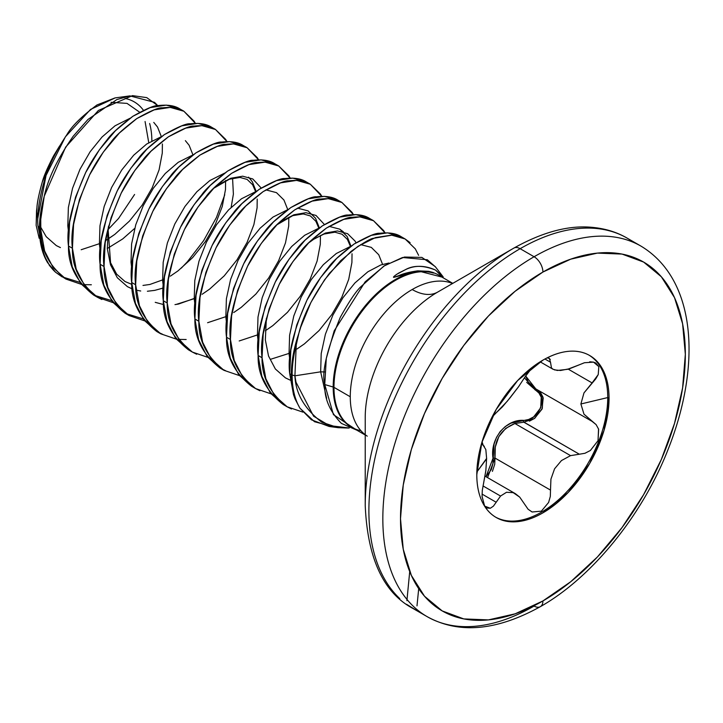 <?xml version="1.0" encoding="UTF-8"?>
<svg xmlns="http://www.w3.org/2000/svg" width="723" height="723" viewBox="0 0 723 723"><rect width="100%" height="100%" fill="white"/><g stroke="black" fill="none" stroke-linecap="round" stroke-linejoin="round"><path stroke-width="1.08" d="M441.88 277.063L417.786 270.845C409.634 271.984 403.416 273.547 399.132 275.517L393.945 277.325C392.806 277.442 393.782 276.403 396.882 274.216L405.359 269.706C413.502 265.115 423.57 265.251 435.589 270.113L443.217 276.954L435.517 266.968L427.347 259.765L402.512 257.505L383.85 266.1L360.144 287.383C355.237 292.345 348.622 302.322 340.298 317.325C326.606 350.574 321.428 372.987 324.763 384.555L333.186 387.022A87.709 50.637 -60 0 0 360.904 430.682A87.709 50.637 -60 0 1 333.186 387.022A3.064 1.771 180 0 1 333.972 387.347A87.555 50.556 120 0 1 368.387 303.416A87.555 50.556 120 0 1 433.384 273.068A87.555 50.556 120 0 0 368.387 303.416A87.555 50.556 120 0 0 333.972 387.347L350.266 396.764A87.555 50.556 -60 0 1 412.182 289.525A87.555 50.556 -60 0 1 449.679 282.476M362.919 432.761A87.555 50.556 -60 0 1 350.266 396.764L333.972 387.347A87.555 50.556 120 0 0 358.382 430.14A87.555 50.556 120 0 1 333.972 387.347A3.064 1.771 0 0 0 333.186 387.022A87.709 50.637 -60 0 1 373.167 296.999A87.709 50.637 -60 0 1 441.563 276.873M443.217 276.954L435.589 270.113L443.181 277.813L435.589 270.113C424.835 265.224 414.758 265.088 405.359 269.706L398.554 273.149C393.312 276.593 392.146 277.894 395.065 277.036L417.786 270.845L428.631 271.315L433.213 272.508M440.217 275.96A87.709 50.637 -60 0 0 372.237 297.957A87.709 50.637 -60 0 0 333.186 387.022L324.763 384.555C324.238 398.536 329.787 411.486 341.419 423.407L356.828 430.167L333.457 414.659L324.763 384.555L326.281 358.5L334.189 330.863L365.124 281.871L384.772 265.513L404.419 257.054L421.889 257.397L435.192 266.552M348.513 428.043L338.247 427.691L321.825 422.232C304.546 408.938 295.58 393.466 294.921 375.815L292.128 374.993A102.015 58.897 120 0 0 299.946 408.206L311.387 419.801L329.137 426.471L338.247 427.691M403.109 237.921L401.184 236.701L387.537 232.842L371.432 235.327L354.053 244.04L336.674 258.436L320.569 277.596L306.923 300.244L296.764 324.907L290.863 349.959L289.715 373.728L293.493 394.659L295.111 399.069A102.16 58.988 -60 0 1 291.342 374.668L289.715 373.728L291.342 374.668A102.16 58.988 -60 0 1 298.888 333.195C303.362 314.912 313.556 294.948 329.471 273.285L350.998 251.432C363.1 242.91 370.547 238.545 373.357 238.328L392.056 235.156L405.142 238.988L401.184 236.701C396.141 233.375 388.983 232.237 379.729 233.294C376.105 232.788 367.546 236.376 354.053 244.04C340.56 254.279 332.002 262.097 328.387 267.492C319.123 278.888 311.975 289.806 306.923 300.244C293.023 331.712 287.284 356.204 289.715 373.728L295.111 399.069L299.946 408.206A102.015 58.897 -60 0 1 292.128 374.993A3.064 1.771 180 0 1 291.342 374.668A102.16 58.988 120 0 0 295.111 399.069L299.946 408.206L314.505 421.717L333.683 426.859M129.923 95.888L115.047 97.912L97.027 104.934C81.789 116.258 71.758 126.154 66.923 134.614C56.186 150.646 48.857 165.359 44.934 178.762C39.376 197.515 37.027 213.113 37.885 225.567L39.431 228.893A101.753 58.744 -60 0 1 44.257 196.177C48.016 178.5 57.659 158.536 73.177 136.276L87.926 119.503L116.873 99.548L129.923 95.888L154.505 102.341L157.786 105.675L146.76 97.623L132.454 95.626L98.382 110.465L65.648 147.131L44.257 196.177A101.753 58.744 120 0 0 39.431 228.893A101.753 58.744 120 0 0 44.184 255.834A101.753 58.744 120 0 0 47.673 262.747L55.644 272.3A102.16 58.988 -60 0 1 40.226 229.688A3.064 1.771 180 0 1 39.431 228.893A3.064 1.771 0 0 0 40.226 229.688L40.822 230.031L40.741 219.431A102.16 58.988 120 0 0 40.226 229.688A102.16 58.988 120 0 0 55.644 272.3L65.938 279.078C48.748 265.567 40.38 249.218 40.822 230.031L40.226 229.688A102.16 58.988 -60 0 1 40.741 219.431C40.506 215.888 41.681 208.134 44.257 196.177L40.741 219.431L40.822 230.031L44.609 250.962L53.141 267.673L65.938 279.078L81.338 284.338L65.938 279.078M151.848 140.786A85.459 49.336 120 0 0 149.634 123.497M143.452 110.312A85.459 49.336 120 0 0 125.097 98.455M405.142 238.988L410.095 242.63M418.617 255.346L415.3 248.866L405.133 238.979L391.495 235.12L375.382 237.614L358.002 246.326L340.623 260.723L324.519 279.873L310.872 302.53L300.714 327.194L298.888 333.195A102.16 58.988 120 0 0 291.342 374.668A3.064 1.771 0 0 0 292.128 374.993A102.015 58.897 -60 0 1 296.249 344.844L298.888 333.195L296.249 344.844A102.015 58.897 120 0 0 292.128 374.993L294.921 375.815L296.249 344.844L294.921 375.815L295.969 382.106M183.904 111.252L179.955 108.974C174.903 105.648 167.754 104.51 158.491 105.558C154.867 105.061 146.317 108.649 132.824 116.313C119.331 126.552 110.773 134.37 107.149 139.765C97.894 151.161 90.737 162.079 85.694 172.517C71.785 203.976 66.055 228.477 68.477 246.001L72.436 248.278C70.004 230.754 75.734 206.263 89.643 174.794C94.686 164.356 101.844 153.439 111.098 142.042C114.722 136.647 123.281 128.83 136.774 118.59C150.267 110.926 158.816 107.347 162.44 107.844C171.703 106.796 178.852 107.926 183.904 111.252L195.364 123.335L194.062 121.139L183.904 111.252L170.257 107.393L154.153 109.878L136.774 118.59L119.394 132.987L103.281 152.146L89.643 174.794L79.476 199.467L73.574 224.51L72.436 248.278L68.477 246.001C68.034 265.187 76.403 281.536 93.592 295.047L97.542 297.325C80.352 283.814 71.984 267.465 72.436 248.278L76.213 269.209L84.745 285.919L97.542 297.325L112.942 302.585M215.508 129.498L211.559 127.221C206.507 123.895 199.358 122.756 190.095 123.805C186.471 123.308 177.921 126.896 164.428 134.559C150.935 144.799 142.377 152.616 138.753 158.012C129.498 169.408 122.341 180.325 117.298 190.764C103.389 222.223 97.659 246.724 100.09 264.247L104.04 266.525C101.609 249.001 107.347 224.51 121.247 193.041C126.29 182.612 133.448 171.685 142.702 160.289C146.326 154.894 154.885 147.076 168.378 136.837C181.871 129.173 190.429 125.594 194.044 126.091C203.308 125.043 210.456 126.173 215.508 129.498L226.977 141.581L225.666 139.385L215.508 129.498L201.862 125.639L185.757 128.125L168.378 136.837L150.999 151.243L134.885 170.393L121.247 193.041L111.08 217.713L105.178 242.756L104.04 266.525L100.09 264.247C99.638 283.434 108.007 299.783 125.196 313.294L129.146 315.571C111.957 302.06 103.588 285.712 104.04 266.525L107.817 287.456L116.349 304.166L129.146 315.571L144.546 320.831L129.146 315.571M247.112 147.745L243.163 145.468C238.111 142.142 230.962 141.003 221.699 142.051C218.084 141.554 209.525 145.142 196.032 152.806C182.539 163.046 173.981 170.863 170.357 176.258C161.102 187.655 153.945 198.572 148.902 209.01C134.993 240.47 129.263 264.97 131.694 282.494L135.644 284.772C133.213 267.248 138.952 242.756 152.851 211.288C157.894 200.858 165.052 189.932 174.306 178.536C177.93 173.14 186.489 165.323 199.982 155.084C213.475 147.42 222.033 143.841 225.648 144.338C234.912 143.29 242.06 144.419 247.112 147.745L258.581 159.828L257.271 157.632L247.112 147.745L233.466 143.886L217.361 146.371L199.982 155.084L182.603 169.489L166.498 188.64L152.851 211.288L142.684 235.96L136.783 261.003L135.644 284.772L131.694 282.494C131.243 301.681 139.611 318.03 156.801 331.541L160.75 333.818C143.561 320.307 135.192 303.958 135.644 284.772L139.422 305.702L147.953 322.413L160.75 333.818L176.15 339.078L160.75 333.818M278.716 165.992L274.767 163.714C269.715 160.389 262.566 159.25 253.303 160.298C249.688 159.801 241.13 163.389 227.637 171.053C214.144 181.292 205.585 189.11 201.961 194.505C192.707 205.901 185.549 216.819 180.506 227.257C166.606 258.717 160.868 283.217 163.299 300.741L167.248 303.018C164.817 285.495 170.556 261.003 184.455 229.543C189.498 219.105 196.656 208.188 205.919 196.783C209.534 191.387 218.093 183.57 231.586 173.339C245.079 165.666 253.637 162.088 257.252 162.585C266.516 161.536 273.665 162.675 278.716 165.992L290.185 178.075L288.884 175.879L278.716 165.992L265.07 162.133L248.965 164.618L231.586 173.339L214.207 187.736L198.102 206.886L184.455 229.543L174.288 254.207L168.387 279.25L167.248 303.018L163.299 300.741C162.847 319.928 171.215 336.276 188.405 349.787L192.354 352.065C175.165 338.554 166.796 322.205 167.248 303.018L171.026 323.949L179.557 340.66L192.354 352.065L207.754 357.325M310.321 184.238L306.371 181.961C301.319 178.635 294.171 177.497 284.907 178.554C281.292 178.048 272.734 181.636 259.241 189.299C245.748 199.539 237.189 207.356 233.574 212.752C224.311 224.148 217.153 235.065 212.11 245.504C198.21 276.963 192.472 301.464 194.903 318.988L198.852 321.265C196.421 303.741 202.16 279.25 216.06 247.79C221.102 237.352 228.26 226.435 237.524 215.029C241.139 209.634 249.697 201.816 263.19 191.586C276.683 183.913 285.242 180.334 288.857 180.831C298.12 179.783 305.278 180.922 310.321 184.238L321.789 196.322L320.488 194.126L310.321 184.238L296.674 180.379L280.569 182.865L263.19 191.586L245.811 205.983L229.706 225.133L216.06 247.79L205.892 272.454L200 297.496L198.852 321.265L194.903 318.988C194.451 338.174 202.82 354.523 220.009 368.034L223.958 370.312C206.769 356.801 198.4 340.452 198.852 321.265L202.63 342.196L211.161 358.906L223.958 370.312L239.358 375.571L223.958 370.312M341.925 202.485L337.975 200.208C332.932 196.882 325.775 195.743 316.511 196.801C312.896 196.294 304.338 199.882 290.845 207.546C277.352 217.786 268.793 225.603 265.178 230.999C255.915 242.395 248.757 253.312 243.714 263.75C229.815 295.21 224.076 319.711 226.507 337.234L230.456 339.512C228.025 321.988 233.764 297.496 247.664 266.037C252.716 255.599 259.864 244.681 269.128 233.276C272.743 227.881 281.301 220.063 294.794 209.833C308.287 202.16 316.846 198.581 320.461 199.078C329.724 198.03 336.882 199.168 341.925 202.485L353.393 214.568M373.529 220.732L369.58 218.454C364.537 215.129 357.379 213.99 348.115 215.047C344.5 214.541 335.942 218.129 322.449 225.793C308.956 236.032 300.397 243.85 296.782 249.245C287.519 260.642 280.37 271.559 275.318 281.997C261.419 313.466 255.68 337.957 258.111 355.481L262.06 357.758C259.629 340.235 265.368 315.743 279.268 284.284C284.32 273.845 291.468 262.928 300.732 251.523C304.347 246.127 312.905 238.31 326.398 228.079C339.891 220.407 348.45 216.828 352.074 217.325C361.328 216.276 368.486 217.415 373.529 220.732L384.998 232.815L383.696 230.619L373.529 220.732L359.882 216.873L343.777 219.367L326.398 228.079L309.019 242.476L292.914 261.627L279.268 284.284L269.11 308.947L263.208 333.99L262.06 357.758L258.111 355.481C257.659 374.668 266.028 391.016 283.217 404.528L287.167 406.814C269.986 393.294 261.609 376.945 262.06 357.758L265.838 378.689L274.369 395.4L287.167 406.805L302.901 412.119M49.164 265.079L55.644 272.3L61.988 276.801L79.855 282.35M91.351 284.772L83.805 284.636M101.871 299.503L97.542 297.325M213.484 128.441L211.559 127.221L197.912 123.362L181.807 125.847L164.428 134.559L147.049 148.956L130.935 168.107L117.298 190.764L107.131 215.427L101.229 240.47L100.09 264.247L103.868 285.169L112.399 301.889L125.196 313.294L143.064 318.843M245.088 146.688L243.163 145.468L229.516 141.609L213.412 144.094L196.032 152.806L178.653 167.203L162.539 186.353L148.902 209.01L138.735 233.674L132.833 258.717L131.694 282.494L135.472 303.425L144.004 320.135L156.801 331.541L162.702 334.351M186.163 339.512L178.617 339.376M196.683 354.243L192.354 352.065M308.296 183.181L306.371 181.961L292.725 178.102L276.62 180.587L259.241 189.299L241.862 203.696L225.757 222.847L212.11 245.504L201.943 270.167L196.041 295.219L194.903 318.988L198.68 339.918L207.212 356.629L220.009 368.034L225.63 370.736M270.962 393.818L255.562 388.558L242.765 377.153L234.234 360.443L230.456 339.512L226.507 337.234C226.055 356.421 234.424 372.77 251.613 386.281L255.562 388.558C238.382 375.047 230.004 358.698 230.456 339.512L231.604 315.743L237.496 290.7L247.664 266.037L261.31 243.38L277.415 224.229L294.794 209.833L312.173 201.121L328.278 198.626L341.925 202.485L352.092 212.372L353.384 214.568M259.891 390.736L255.562 388.558M291.505 408.983L287.167 406.805M39.15 238.238L36.15 225.305L36.53 210.953L37.858 218.427L36.53 210.953L36.936 207.519C37.198 202.241 38.997 193.701 42.323 181.916C43.742 176.322 47.483 167.646 53.565 155.888L42.323 181.916C39.196 192.824 37.397 201.365 36.936 207.519L36.15 225.305L39.159 238.274M148.748 142.648L145.07 121.518M139.656 112.21L127.031 103.389L111.035 102.305M367.266 436.159A87.555 50.556 -60 0 1 350.266 396.764A87.555 50.556 -60 0 1 412.182 289.525A51.08 29.489 -120 0 0 437.722 292.056A102.521 59.187 120 0 0 365.223 417.614L365.223 505.567C367.555 558.608 383.542 592.95 413.185 608.594L427.139 616.647C458.852 634.198 496.584 630.872 540.334 606.669A12.49 7.212 -120 0 0 542.919 600.949A12.49 7.212 60 0 1 540.334 606.669A12.49 7.212 60 0 1 534.089 606.046A213.9 123.497 -60 0 1 413.737 606.669A213.9 123.497 -60 0 1 398.563 432.092A213.9 123.497 -60 0 1 534.089 256.746L520.135 248.694A213.9 123.497 120 0 0 384.618 424.04A213.9 123.497 120 0 0 399.792 598.617A213.9 123.497 -60 0 1 384.618 424.04A213.9 123.497 -60 0 1 520.135 248.694A12.49 7.212 -120 0 0 513.89 248.079A210.239 121.383 120 0 0 365.223 505.567A210.239 121.383 -60 0 1 513.89 248.079L437.722 292.056A51.08 29.489 60 0 1 412.182 289.525A87.555 50.556 -60 0 1 452.535 283.497M641.211 246.254A213.9 123.497 120 0 0 534.089 256.746A12.49 7.212 60 0 1 542.919 272.047A201.41 116.286 -60 0 1 685.341 354.279A201.41 116.286 -60 0 1 542.919 600.949L515.138 613.827L488.423 619.9L463.795 618.915L442.214 610.926L424.509 596.231L411.342 575.4L403.244 549.227L400.506 518.725L403.244 485.061L411.342 449.534L424.509 413.502L442.214 378.355L463.795 345.44L488.423 316.032L515.138 291.252L542.919 272.047L570.709 259.168L597.424 253.104L622.042 254.08L643.624 262.069L661.337 276.764L674.496 297.605L682.602 323.768L685.341 354.279L682.602 387.935L674.496 423.47L661.337 459.494L643.624 494.64L622.042 527.555L597.424 556.963L570.709 581.744L542.919 600.949A201.41 116.286 -60 0 1 400.506 518.725A201.41 116.286 -60 0 1 542.919 272.047A12.49 7.212 -120 0 0 534.089 256.746A213.9 123.497 120 0 0 398.563 432.092A213.9 123.497 120 0 0 413.737 606.669M526.706 382.377L538.942 393.023L541.256 397.27L540.705 407.817L533.655 416.9L528.676 419.476L510.899 423.154L505.178 426.624L500.253 431.45L496.484 437.397L494.053 444.085L492.869 464.03L491.279 469.607L485.983 476.701L493.032 458.228L495.002 458.066L550.501 490.104L550.926 479.168L554.568 468.811L561.455 460.569L570.555 455.635L579.349 454.225L523.841 422.178L514.912 423.515L570.555 455.635L579.349 454.225L524.03 422.178M607.736 397.569L609.046 398.328A93.511 53.99 -60 0 1 572.282 487.962A93.511 53.99 -60 0 1 502.874 520.37A93.511 53.99 -60 0 1 476.8 474.677C476.8 484.799 478.481 493.574 481.834 500.985C485.187 508.405 489.968 513.899 496.168 517.478C502.368 521.057 509.516 522.449 517.614 521.645C525.72 520.849 534.152 517.912 542.919 512.851L568.224 492.426L589.679 463.497L604.012 430.447L609.046 398.328C609.046 388.197 607.365 379.43 604.012 372.011C600.65 364.591 595.879 359.096 589.679 355.517C583.479 351.938 576.321 350.547 568.224 351.351C560.126 352.155 551.685 355.083 542.919 360.144L517.614 380.569L496.168 409.507L481.834 442.548L476.8 474.677A93.511 53.99 -60 0 1 513.565 385.034A93.511 53.99 -60 0 1 582.973 352.625A93.511 53.99 -60 0 1 609.046 398.328L607.736 397.569A93.511 53.99 -60 0 1 567.338 491.224A93.511 53.99 -60 0 1 495.508 517.09A93.511 53.99 120 0 0 501.563 519.62A93.511 53.99 120 0 0 570.971 487.203A93.511 53.99 120 0 0 607.736 397.569L580.885 403.985L607.736 397.569A93.511 53.99 120 0 0 589.01 355.147A93.511 53.99 -60 0 1 607.736 397.569M485.91 470.203L482.304 490.321L482.069 496.511L484.636 506.109L490.311 508.26L493.42 506.136L490.311 508.26L486.57 507.962L484.636 506.109L482.06 496.376M496.177 502.25L482.042 494.089L496.177 502.25L500.551 496.05L506.498 492.282L513.213 492.652L519.738 497.153L528.088 509.236L532.101 511.992L541.355 511.17L548.612 502.458L550.33 496.403L548.612 502.458L541.355 511.17L532.101 511.992L528.088 509.236L519.738 497.153L515.391 493.682L513.213 492.652L506.498 492.282L500.551 496.05L483.018 485.928L500.551 496.05L493.42 506.136M584.889 453.303L590.375 450.492L598.029 440.669L598.545 428.929M525.612 375.942L535.815 388.911L592.092 421.382L596.114 424.618L583.985 414.18L580.885 403.985L583.985 392.896L592.092 382.919L568.215 369.137L592.092 382.919L598.219 374.604L595.725 378.924L583.985 392.896L580.885 403.985L583.985 414.18L592.471 421.59M476.837 472.038L486.606 458.807M483.669 445.784L482.395 444.365L482.033 441.699L483.289 445.585M492.038 417.126L496.177 412.815L492.02 417.153M532.607 367.04L525.079 376.828M589.724 361.78L593.574 362.142L584.437 362.738L579.349 364.79L584.527 362.711M492.417 471.36L494.713 464.32L495.002 458.066L550.501 490.104L550.33 496.403M550.501 490.104L550.926 479.168L554.568 468.811L561.455 460.569L570.555 455.635L514.912 423.515L505.757 428.35L498.843 436.593L495.282 447.04L495.002 458.066L487.555 477.614M596.114 424.618L598.644 429.227L598.029 440.669L590.375 450.492L584.997 453.267L579.349 454.225M529.408 421.157L534.722 418.319L542.286 408.441L542.955 397.081L540.515 392.526L537.686 389.986L543.208 398.012L541.997 409.155L534.387 418.563L523.841 422.178L514.912 423.515C500.28 429.462 493.637 440.976 495.002 458.066L493.032 458.228C489.805 438.951 505.847 419.141 523.461 420.37A1.536 0.723 -90.2 0 0 523.841 422.178A1.536 0.723 89.8 0 1 523.461 420.37C539.078 421.518 549.055 395.707 535.237 390.022L524.482 377.849M525.612 375.933L528.305 382.042L535.87 388.938M593.574 362.142L595.806 363.036L598.852 366.624L598.219 374.604L598.852 366.624L593.574 362.142M547.058 357.903L549.29 358.319L550.501 362.214L544.952 359.015L550.501 362.214L551.468 367.926L553.059 369.272L557.343 370.465L567.447 369.336L579.349 364.79L569.525 368.757L560.524 370.483L554.433 369.887M525.015 376.927L518.337 387.049L510.158 397.704L502.377 406.904L496.177 412.815L507.275 401.229L518.96 386.19M484.329 446.308L483.434 445.657L485.829 449.561L486.615 458.418L485.829 470.854L482.286 490.474M486.615 458.418L478.698 469.444M550.33 359.476L548.603 358.039L547.067 357.903M535.815 388.911L536.565 389.326A1.536 0.859 -62 0 0 535.237 390.022A1.536 0.859 118 0 1 536.547 389.308M633.836 242.521A213.9 123.497 120 0 0 520.135 248.694L534.089 256.746A213.9 123.497 -60 0 1 635.499 243.271M365.223 417.614A102.521 59.187 120 0 1 437.722 292.056L513.89 248.079A12.49 7.212 60 0 1 520.135 248.694A213.9 123.497 -60 0 1 625.07 236.972M47.673 262.747A101.753 58.744 -60 0 1 44.157 255.779A101.753 58.744 -60 0 1 39.431 228.893L37.885 225.567L43.976 255.327M134.586 194.469L118.572 218.454L108.098 229.543M53.565 155.888L59.629 145.919M107.6 248.341L122.729 238.915L134.731 228.36L122.729 238.915L107.6 248.341M108.351 227.058L107.32 248.667L110.511 264.817L117.334 277.749L127.42 286.642L132.282 288.947L127.42 286.642L117.334 277.749L110.511 264.817L107.32 248.667L108.351 227.058M136.105 290.149L140.705 290.998M147.393 291.252L154.767 290.366L163.317 288.007L154.767 290.366L147.393 291.252M231.161 207.302L233.384 194.126L232.571 178.256L233.384 194.126L231.161 207.302M261.211 188.034L252.788 178.961L242.693 176.195L230.709 178.274L217.759 185.106L214.189 187.745L217.759 185.106L230.709 178.274L242.693 176.195L252.788 178.961L261.211 188.034M324.419 224.528L316.005 215.454L305.901 212.689L293.918 214.767L280.967 221.6L277.397 224.238L280.967 221.6L293.918 214.767L305.901 212.689L316.005 215.454L324.419 224.528M356.023 242.774L355.056 241.066L347.609 233.701L337.505 230.935L325.522 233.014L312.571 239.846L309.001 242.485L312.571 239.846L325.522 233.014L337.505 230.935L347.609 233.701L355.056 241.066L356.023 242.774M266.371 318.292L265.341 339.9L268.54 356.05L275.364 368.992L285.44 377.876L290.312 380.181L285.44 377.876L275.364 368.992L268.54 356.05L265.341 339.9L266.371 318.292M324.681 371.965L320.651 371.83L321.211 353.511L325.404 334.216L332.851 315.21L342.946 297.74L354.93 282.946L367.88 271.776L380.831 264.952L389.001 263.018L380.831 264.952L367.88 271.776L354.93 282.946L342.946 297.74L332.851 315.21L325.404 334.216L321.211 353.511L320.651 371.83L294.921 375.815L320.651 371.83L326.633 398.292L320.651 371.83L324.681 371.965M289.796 359.927L289.046 353.583L289.607 335.264L293.8 315.969L301.238 296.963L311.342 279.494L323.326 264.699L336.276 253.529L351.089 246.091L336.276 253.529L323.326 264.699L311.342 279.494L301.238 296.963L293.8 315.969L289.607 335.264L289.046 353.583L289.796 359.927M360.678 244.609L371.315 247.393L378.753 254.758L382.575 264.374M320.632 371.658L320.081 371.92M258.192 341.681L257.442 335.336L258.003 317.017L262.196 297.722L269.634 278.716L279.738 261.247L291.721 246.453L304.672 235.282L319.485 227.844L304.672 235.282L291.721 246.453L279.738 261.247L269.634 278.716L262.196 297.722L258.003 317.017L257.442 335.336L258.192 341.681M343.389 231.884L339.702 229.146L329.073 226.362L339.702 229.146L347.148 236.511L350.971 246.127M352.038 253.764L351.902 262.557L348.712 279.358L341.88 297.126L331.803 314.613L319.069 330.565L304.455 343.841L296.954 349.019M289.028 353.411L270.8 359.214M226.588 323.434L225.838 317.09L226.398 298.771L230.592 279.476L238.03 260.47L248.134 243L260.117 228.206L273.068 217.036L287.881 209.598L273.068 217.036L260.117 228.206L248.134 243L238.03 260.47L230.592 279.476L226.398 298.771L225.838 317.09L226.588 323.434M319.376 227.926L315.544 218.265L308.097 210.899L297.469 208.116L308.097 210.899L315.544 218.265L319.367 227.881M320.434 235.517L320.298 244.311L317.099 261.111L310.275 278.879L300.199 296.367L287.465 312.318L272.851 325.594L265.35 330.773M258.888 334.433L239.196 340.967M194.984 305.187L194.234 298.843L194.794 280.524L198.979 261.229L206.426 242.223L216.529 224.754L228.513 209.959L241.464 198.789L256.276 191.351L241.464 198.789L228.513 209.959L216.529 224.754L206.426 242.223L198.979 261.229L194.794 280.524L194.234 298.843L194.984 305.187M265.865 189.869L276.493 192.652L283.94 200.018L287.763 209.634M288.82 217.271L288.694 226.064L285.495 242.865L278.671 260.632L268.594 278.12L255.861 294.071L241.247 307.347L233.746 312.526M227.275 316.186L207.591 322.72M163.38 286.941L162.621 280.596L163.19 262.277L167.375 242.982L174.821 223.976L184.925 206.507L196.9 191.712L209.86 180.542L224.672 173.104L209.86 180.542L196.9 191.712L184.925 206.507L174.821 223.976L167.375 242.982L163.19 262.277L162.621 280.596L163.38 286.941M256.168 191.423L252.336 181.771L248.576 177.144L252.336 181.771L256.159 191.387M257.216 199.024L257.09 207.817L253.89 224.618L247.067 242.386L236.99 259.873L224.257 275.825L209.643 289.101L202.142 294.279M194.216 298.662L175.987 304.473M131.776 268.694L131.017 262.35L131.586 244.031L135.77 224.736L143.217 205.73L153.321 188.26L165.296 173.466L178.256 162.295L193.068 154.858L178.256 162.295L165.296 173.466L153.321 188.26L143.217 205.73L135.77 224.736L131.586 244.031L131.017 262.35L131.776 268.694M100.172 250.447L99.413 244.103L99.973 225.784L104.166 206.489L111.613 187.483L121.717 170.013L133.692 155.219L146.652 144.049L161.464 136.602L146.652 144.049L133.692 155.219L121.717 170.013L111.613 187.483L104.166 206.489L99.973 225.784L99.413 244.103L100.172 250.447M185.368 140.651L189.128 145.278L192.942 154.894M68.568 232.2L67.808 225.856L68.369 207.537L72.562 188.242L80.009 169.236L90.113 151.767L102.088 136.972L115.038 125.802L129.86 118.355L115.038 125.802L102.088 136.972L90.113 151.767L80.009 169.236L72.562 188.242L68.369 207.537L67.808 225.856L68.568 232.2M153.764 122.404L157.524 127.022L161.337 136.647M162.404 144.284L162.277 153.068L159.078 169.878L152.255 187.646L142.178 205.133L129.444 221.084L114.83 234.36L107.329 239.539M100.859 243.199L81.166 249.733M60.416 247.591L56.304 245.585L46.227 236.701L40.705 227.158M115.174 97.903L90.556 109.417L65.404 136.801L46.046 175.454L37.867 217.994M37.885 225.567L43.886 255.111M181.88 110.194L179.955 108.974L166.308 105.115L150.203 107.6L132.824 116.313L115.436 130.709L99.331 149.86L85.694 172.517L75.526 197.18L69.625 222.223L68.477 246.001L72.264 266.923L80.795 283.642L93.592 295.047L111.459 300.596M181.31 268.125L187.374 261.762L203.651 240.623L216.448 217.478L224.754 194.794M276.692 164.934L274.767 163.714L261.12 159.855L245.016 162.341L227.637 171.053L210.257 185.45L194.153 204.6L180.506 227.257L170.339 251.92L164.437 276.972L163.299 300.741L167.076 321.672L175.608 338.382L188.405 349.787L190.411 350.872M339.9 201.428L337.975 200.208L324.329 196.349L308.224 198.834L290.845 207.546L273.466 221.943L257.361 241.093L243.714 263.75L233.547 288.414L227.655 313.466L226.507 337.234L230.285 358.165L238.816 374.876L251.613 386.281L253.619 387.365M371.505 219.675L369.58 218.454L355.933 214.595L339.828 217.081L322.449 225.793L305.07 240.19L288.965 259.349L275.318 281.997L265.151 306.66L259.259 331.712L258.111 355.481L261.889 376.412L270.42 393.122L283.217 404.528L285.224 405.612M105.495 240.651L114.83 234.36L129.444 221.084L142.178 205.133L152.255 187.646L159.078 169.878L162.277 153.068L162.386 143.958M131.008 262.169L132.463 261.446M162.612 280.416L164.067 279.693M170.339 276.159L178.039 270.854L192.652 257.578L205.386 241.627L215.463 224.139L222.286 206.371L225.486 189.571L225.594 180.452M155.228 302.331L163.597 304.573M174.984 304.609L178.473 304.058L195.671 297.939M295.978 382.169L313.583 416.195L329.345 425.612L349.254 427.998M439.656 275.779L452.788 283.353M43.751 254.794L49.869 266.064M437.722 292.056L513.89 248.079C542.602 232.047 568.576 225.124 591.812 227.311C605.061 228.495 616.818 232.092 627.085 238.102L641.039 246.154C696.113 279.313 701.934 364.491 667.998 449.661C641.888 516.448 590.962 578.111 540.334 606.669M485.079 476.186L515.047 493.484M540.144 361.816L553.059 369.272M483.072 445.44L483.642 445.766M409.715 571.595L406.904 600.696M406.552 604.311L416.529 610.402M416.99 605.865L418.707 588.667M99.376 243.597L100.904 242.874M130.98 261.843L132.508 261.12M108.613 226.064L108.116 229.399L110.565 262.72L116.647 274.153L125.025 281.536L131.821 284.365M142.991 285.431L149.878 284.464L164.112 279.367M194.198 298.337L195.716 297.614M255.68 191.785L252.652 184.781L247.158 179.431L239.964 177.433L229.39 179.223L213.565 188.369M225.802 316.584L227.32 315.861M257.406 334.83L258.924 334.107M318.888 228.278L315.906 221.337L310.411 215.951L303.253 213.936L292.752 215.662L276.773 224.862M289.01 353.086L290.529 352.354M350.492 246.525L347.383 239.394L342.051 234.225L334.912 232.182L323.904 234.071L313.746 239.25L308.378 243.118M352.101 427.438L365.223 435.011"/></g></svg>

